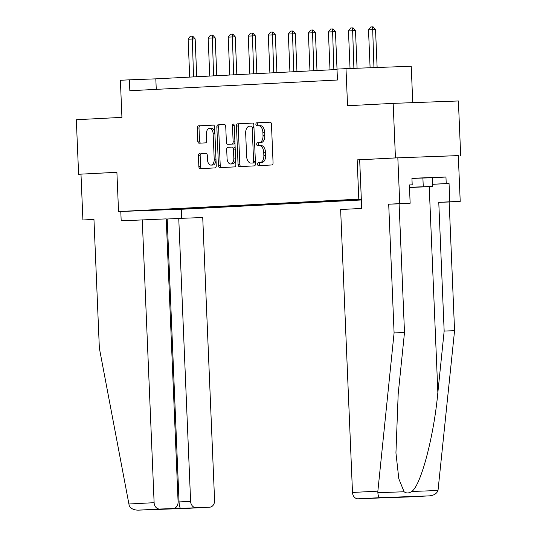 <?xml version="1.0" encoding="UTF-8"?>
<svg xmlns="http://www.w3.org/2000/svg" width="537" height="537" viewBox="0 0 537 537"><rect width="100%" height="100%" fill="white"/><g stroke="black" fill="none" stroke-linecap="round" stroke-linejoin="round"><path stroke-width="0.81" d="M257.552 164.215A1.497 0.886 -92.1 0 0 258.492 165.671A1.497 0.886 -92.1 0 0 258.498 165.665L271.897 164.973A2.141 1.262 -92.1 0 0 273.065 162.771L271.453 124.228A2.141 1.262 -92.1 0 0 270.111 122.154L256.699 122.845A1.497 0.886 -92.1 0 0 255.88 124.389A1.497 0.886 -92.1 0 0 256.82 125.839A1.497 0.886 -92.1 0 0 256.827 125.839L258.559 125.752A6.86 4.041 -92.1 0 1 258.599 125.752A6.86 4.041 -92.1 0 1 262.882 132.397L263.016 135.606A6.86 4.041 -92.1 0 1 259.27 142.667L257.538 142.755A1.497 0.886 -92.1 0 0 256.713 144.299A1.497 0.886 -92.1 0 0 257.653 145.755A1.497 0.886 -92.1 0 0 257.659 145.755L259.398 145.668A6.86 4.041 -92.1 0 1 259.431 145.661A6.86 4.041 -92.1 0 1 263.721 152.307L263.855 155.522A6.86 4.041 -92.1 0 1 260.103 162.583L258.371 162.671A1.497 0.886 -92.1 0 0 257.552 164.215M259.465 145.661L261.157 145.601A6.86 4.041 -92.1 0 1 261.197 145.601A6.86 4.041 -92.1 0 1 265.479 152.246L265.614 155.455A6.86 4.041 -92.1 0 1 261.868 162.516L260.136 162.604A1.497 0.886 -92.1 0 0 259.311 164.147A1.497 0.886 -92.1 0 0 260.096 165.584M270.299 122.168L258.465 122.778A1.497 0.886 -92.1 0 0 257.646 124.322A1.497 0.886 -92.1 0 0 258.425 125.759M258.633 125.752L260.324 125.685A6.86 4.041 -92.1 0 1 260.358 125.685A6.86 4.041 -92.1 0 1 264.647 132.33L264.781 135.539A6.86 4.041 -92.1 0 1 261.036 142.6L259.297 142.694A1.497 0.886 -92.1 0 0 258.478 144.238A1.497 0.886 -92.1 0 0 259.257 145.675M199.569 153.582A2.141 1.262 -92.1 0 0 198.395 155.784L198.851 166.598A2.141 1.262 -92.1 0 0 200.187 168.678L215.082 167.906A2.141 1.262 -92.1 0 0 216.25 165.705L214.639 127.162A2.141 1.262 -92.1 0 0 213.296 125.081L198.408 125.853A2.141 1.262 -92.1 0 0 197.233 128.061L197.784 141.117A2.141 1.262 -92.1 0 0 199.12 143.198L205.503 142.869A2.141 1.262 -92.1 0 0 206.671 140.66L206.403 134.183A5.732 3.376 -92.1 0 1 209.564 128.283A5.732 3.376 -92.1 0 1 213.149 133.834L214.209 159.207A5.732 3.376 -92.1 0 1 211.048 165.114A5.732 3.376 -92.1 0 1 207.463 159.556L207.289 155.327A2.141 1.262 -92.1 0 0 205.946 153.253L201.328 153.515A2.141 1.262 -92.1 0 0 200.16 155.723L200.61 166.537A2.141 1.262 -92.1 0 0 201.764 168.598M458.296 155.636L395.447 157.912L393.165 103.373L347.553 105.729L345.996 68.642L337.001 69.105L337.458 80.013L129.833 90.726L129.377 79.825L120.382 80.288L121.933 117.368L76.321 119.724L78.61 174.263L116.898 172.317M395.447 157.912L357.159 159.885L358.803 199.153L118.543 211.551L116.898 172.283L78.61 174.263M238.072 164.577A2.141 1.262 -92.1 0 0 239.408 166.651A2.141 1.262 -92.1 0 0 239.421 166.651L254.303 165.886A2.141 1.262 -92.1 0 0 255.471 163.678L253.86 125.134A2.141 1.262 -92.1 0 0 252.518 123.06L237.629 123.825A2.141 1.262 -92.1 0 0 236.455 126.034L238.072 164.577L239.831 164.51A2.141 1.262 -92.1 0 0 240.985 166.571M234.689 166.893L219.808 167.665A2.141 1.262 -92.1 0 0 219.808 167.665A2.141 1.262 -92.1 0 1 218.458 165.591L216.847 127.047A2.141 1.262 -92.1 0 1 218.015 124.839L224.385 124.51A2.141 1.262 -92.1 0 0 224.385 124.51L224.385 124.51A2.141 1.262 -92.1 0 1 225.735 126.584L226.392 142.218A2.141 1.262 -92.1 0 0 227.728 144.292A2.141 1.262 -92.1 0 0 227.742 144.292L231.964 144.077A2.141 1.262 -92.1 0 0 233.139 141.869L232.454 125.598A1.497 0.886 -92.1 0 1 233.286 124.054A1.497 0.886 -92.1 0 1 234.219 125.504L235.864 164.691A2.141 1.262 -92.1 0 1 234.689 166.893M393.165 103.373L458.39 100.976L460.679 155.515M361.354 199.986L183.775 209.155L118.543 211.551M358.803 199.153L361.314 199.059M197.052 207.785L197.072 208.275L361.347 199.798M197.072 208.275L157.408 209.732L361.327 199.308M361.341 199.704L358.696 199.838L361.341 199.744M198.012 207.732L198.348 208.114M210.329 207.081L210.679 207.477M218.056 206.698L218.391 207.081M230.373 206.047L230.722 206.443M238.099 205.664L238.435 206.047M250.417 205.013L250.766 205.409M258.143 204.631L258.478 205.013M270.46 203.979L270.809 204.375M278.186 203.597L278.522 203.979M290.504 202.939L290.853 203.342M298.23 202.563L298.565 202.946M310.547 201.905L310.896 202.308M318.273 201.529L318.609 201.912M330.591 200.872L330.94 201.274M338.317 200.496L338.652 200.872M350.634 199.838L350.983 200.241M358.36 199.462L358.696 199.838M412.752 102.654L411.228 66.246L345.996 68.642M337.021 69.501L155.817 78.852L129.377 79.825M168.685 209.208L168.793 209.638M190.286 208.114L190.635 208.51M156.26 89.364L155.817 78.852M357.4 199.509L357.42 199.999M337.357 200.543L337.377 201.033M317.313 201.576L317.333 202.073M297.27 202.61L297.29 203.107M277.226 203.644L277.246 204.141M257.183 204.684L257.203 205.174M237.139 205.718L237.159 206.208M217.096 206.752L217.116 207.242M357.159 159.885L359.669 159.791L361.71 208.437L340.633 209.524L352.494 492.456L377.86 491.147L377.847 492.718C378.196 495.819 378.733 497.477 379.451 497.705L358.058 498.806A6.551 5.289 -93 0 1 352.494 492.456M252.705 123.074L239.388 123.765A2.141 1.262 -92.1 0 0 238.22 125.967L239.831 164.51M252.793 162.959A1.497 0.886 -92.1 0 0 253.612 161.415L252.195 127.584A1.497 0.886 -92.1 0 0 251.256 126.128A1.497 0.886 -92.1 0 0 251.249 126.128L249.416 126.222A6.86 4.041 -92.1 0 0 245.671 133.283L246.637 156.408A6.86 4.041 -92.1 0 0 250.927 163.053A6.86 4.041 -92.1 0 0 250.96 163.053L254.551 162.892A1.497 0.886 -92.1 0 0 255.37 161.348L253.612 161.415M253.014 126.061L253.008 126.061A1.497 0.886 -92.1 0 1 253.014 126.061A1.497 0.886 -92.1 0 1 253.954 127.517L255.37 161.348M252.652 162.993A6.86 4.041 -92.1 0 0 252.692 162.986A6.86 4.041 -92.1 0 0 252.726 162.986L250.96 163.053M254.551 162.892L252.726 162.986M224.58 124.524L219.781 124.772A2.141 1.262 -92.1 0 0 218.606 126.98L220.224 165.524A2.141 1.262 -92.1 0 0 221.378 167.584M229.48 144.231A2.141 1.262 -92.1 0 0 229.494 144.231A2.141 1.262 -92.1 0 0 229.507 144.231L233.729 144.01A2.141 1.262 -92.1 0 0 234.904 141.802L234.219 125.53L232.454 125.598M227.07 158.435A5.732 3.376 -92.1 0 0 230.655 163.993A5.732 3.376 -92.1 0 0 233.817 158.086L233.441 149.152A2.141 1.262 -92.1 0 0 232.105 147.071A2.141 1.262 -92.1 0 0 232.091 147.071L227.869 147.292A2.141 1.262 -92.1 0 0 226.695 149.501L227.07 158.435M230.655 163.993L232.42 163.926A5.732 3.376 -92.1 0 0 235.582 158.026L233.817 158.086M233.863 147.01L233.857 147.01A2.141 1.262 -92.1 0 0 233.857 147.01A2.141 1.262 -92.1 0 1 235.206 149.085L235.582 158.026M206.134 153.267L201.328 153.515M211.048 165.114L212.813 165.047A5.732 3.376 -92.1 0 0 215.975 159.147L214.209 159.207M209.564 128.283L211.33 128.215A5.732 3.376 -92.1 0 1 214.907 133.773L215.975 159.147M213.484 125.101L200.167 125.786A2.141 1.262 -92.1 0 0 198.999 127.994L199.542 141.056A2.141 1.262 -92.1 0 0 200.697 143.117M377.128 67.501L375.538 29.589L372.369 29.703L368.51 29.904L370.1 67.756M368.51 29.904L370.678 26.971L372.604 26.87L373.134 26.85L375.538 29.589M373.953 67.615L372.604 26.87M409.489 187.5L423.572 186.809L409.483 187.306M411.933 178.418L432.446 177.72L432.809 186.44L409.489 187.547M409.476 187.259L432.809 186.44M422.894 177.962L423.263 186.688M432.446 177.727L445.952 177.029L411.926 178.277L412.201 184.822L409.382 184.929L410.147 203.248L399.098 203.818L404.495 332.524L398.186 394.004L395.937 452.926L398.81 478.776L404.093 491.758C406.361 493.443 408.919 493.349 411.772 491.476C420.941 485.414 433.916 436.198 437.856 392.547L444.159 331.067L438.769 202.362L449.818 201.791L449.046 183.466L432.721 184.312M404.495 332.524L394.091 332.906L388.701 204.201L399.75 203.63L397.83 157.824L359.669 159.791M377.86 491.147L394.091 332.906M410.147 203.248L399.75 203.63M399.098 203.818L388.701 204.201M408.073 496.967A6.551 5.289 -93 0 1 408.013 496.967A6.551 5.289 -93 0 1 407.952 496.973L394.554 497.463A6.551 5.289 -93 0 1 393.158 497.289M445.952 177.029L446.227 183.573L449.046 183.466M407.952 496.973L429.345 495.866C433.862 495.45 436.756 493.664 438.011 490.509L454.564 330.685L449.167 201.979L460.216 201.409L449.818 201.791M460.216 201.409L458.296 155.602L397.83 157.824M449.167 201.979L438.769 202.362M454.564 330.685L444.159 331.067M371.584 498.309A6.551 5.289 -93 0 1 371.517 498.309A6.551 5.289 -93 0 1 371.456 498.316L358.058 498.806M412.201 184.822L409.382 184.97M432.721 184.272L446.227 183.573M409.812 496.678L394.554 497.463M371.456 498.316L386.902 497.517M379.451 497.705L429.345 495.866L408.013 496.967M142.258 219.761L154.119 502.692A6.551 5.289 87 0 0 159.677 509.042L173.075 508.552A6.551 5.289 87 0 0 173.142 508.546A6.551 5.289 87 0 0 178.089 501.813L166.235 218.881L121.187 220.848L120.791 211.464M159.677 509.042L138.284 510.15C133.747 510.123 130.719 508.586 129.202 505.552L99.352 348.117L93.955 219.411L82.906 219.982L93.962 219.566M82.906 219.982L80.986 174.169M196.173 507.7L209.571 507.21A6.551 5.289 87 0 0 209.631 507.203A6.551 5.289 87 0 0 214.585 500.471L202.731 217.539L178.754 218.418L190.608 501.35A6.551 5.289 87 0 0 196.173 507.7L180.754 508.499C179.875 508.076 179.304 505.894 179.049 501.947L167.188 219.015L166.242 219.049M167.188 219.015L178.754 218.418M181.264 209.242L181.64 218.317M157.878 509.338L173.075 508.552M188.212 508.311L138.204 510.15L209.571 507.21M357.071 68.239L355.494 30.622L352.326 30.737L348.466 30.938L350.043 68.494M348.466 30.938L350.634 28.005L352.561 27.904L353.091 27.884L355.494 30.622M353.896 68.353L352.561 27.904M337.021 69.105L335.45 31.656L328.422 31.972L330.013 69.864M328.422 31.972L330.591 29.038L332.517 28.938L333.047 28.917L335.45 31.656M333.866 69.662L332.517 28.938M316.998 70.535L315.407 32.69L312.239 32.804L308.379 33.005L309.97 70.897M308.379 33.005L310.547 30.072L312.474 29.971L313.004 29.951L315.407 32.69M313.823 70.696L312.474 29.971M296.954 71.569L295.363 33.724L288.335 34.039L289.926 71.931M288.335 34.039L290.504 31.106L292.43 31.005L292.96 30.985L295.363 33.724M293.779 71.73L292.43 31.005M276.911 72.602L275.32 34.757L268.292 35.073L269.883 72.965M268.292 35.073L270.46 32.139L272.387 32.039L272.917 32.019L275.32 34.757M273.736 72.764L272.387 32.039M256.867 73.636L255.276 35.791L248.248 36.107L249.839 73.999M248.248 36.107L250.417 33.173L252.343 33.072L252.873 33.052L255.276 35.791M253.692 73.797L252.343 33.072M236.824 74.67L235.233 36.825L228.212 37.14L229.796 75.032M228.212 37.14L230.373 34.207L232.299 34.106L232.83 34.093L235.233 36.825M233.649 74.831L232.299 34.106M216.78 75.704L215.196 37.858L212.021 37.979L208.168 38.181L209.752 76.066M208.168 38.181L210.329 35.241L212.256 35.147L212.786 35.127L215.196 37.858M213.605 75.871L212.256 35.147M196.737 76.737L195.153 38.899L191.977 39.013L188.125 39.214L189.709 77.1M188.125 39.214L190.286 36.274L192.219 36.18L192.743 36.16L195.153 38.899M193.562 76.905L192.219 36.18M261.868 162.516L260.103 162.583M265.614 155.455L263.855 155.522M265.479 152.246L263.721 152.307M259.297 142.694L257.538 142.755M261.036 142.6L259.27 142.667M264.781 135.539L263.016 135.606M264.647 132.33L262.882 132.397M258.465 122.778L256.699 122.845M260.136 162.604L258.371 162.671M238.22 125.967L236.455 126.034M239.388 123.765L237.629 123.825M253.954 127.517L252.195 127.584M220.224 165.524L218.458 165.591M218.606 126.98L216.847 127.047M219.781 124.772L218.015 124.839M233.729 144.01L231.964 144.077M234.904 141.802L233.139 141.869M235.206 149.085L233.441 149.152M214.907 133.773L213.149 133.834M199.542 141.056L197.784 141.117M198.999 127.994L197.233 128.061M200.167 125.786L198.408 125.853M200.61 166.537L198.851 166.598M200.16 155.723L198.395 155.784M377.847 492.718L404.093 491.758M411.772 491.476L438.011 490.509M371.517 498.309L409.966 496.671M429.224 186.628L437.856 392.547M180.754 508.499L157.663 509.344M128.752 504.001L154.119 502.692M178.096 501.981L190.608 501.35M261.197 145.601L259.431 145.661M260.358 125.685L258.599 125.752M252.692 162.986L250.927 163.053M386.888 497.517L409.892 496.671M173.142 508.546L157.771 509.338M209.631 507.203L188.198 508.311"/></g></svg>
